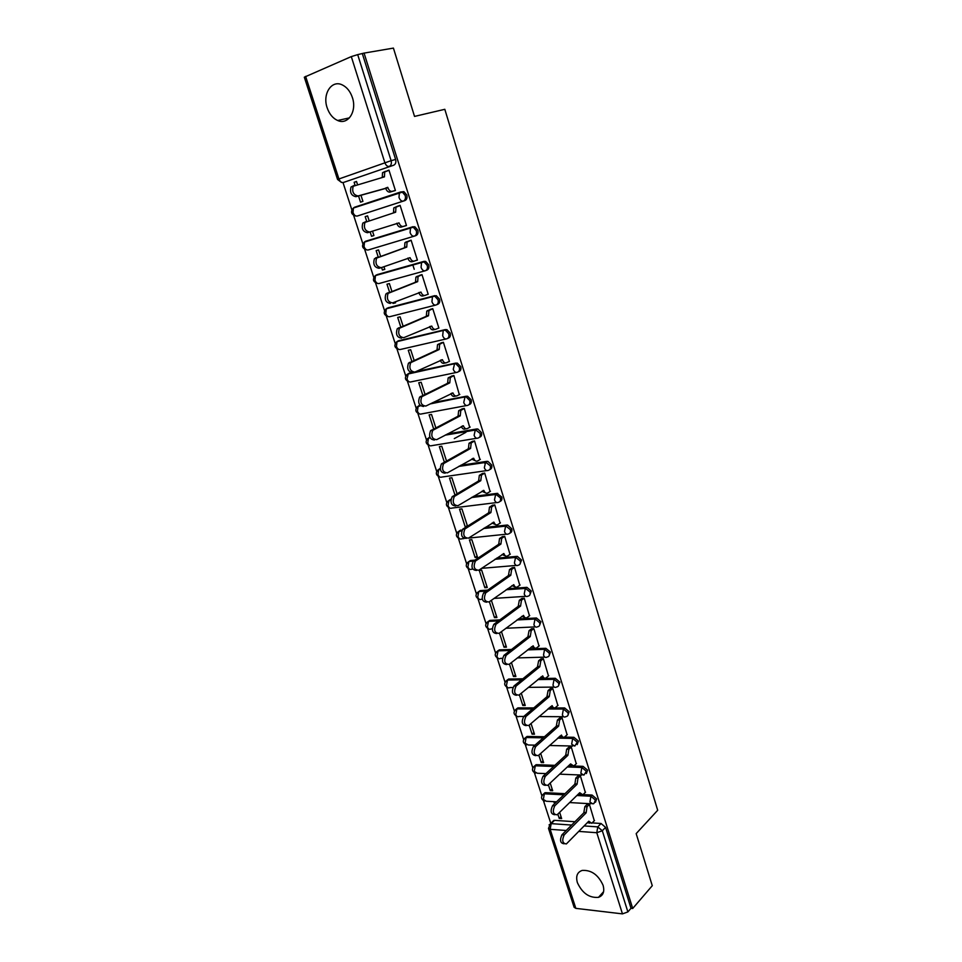 <?xml version="1.0" encoding="UTF-8"?>
<svg xmlns="http://www.w3.org/2000/svg" width="962" height="962" viewBox="0 0 962 962"><rect width="100%" height="100%" fill="white"/><g stroke="black" fill="none" stroke-linecap="round" stroke-linejoin="round"><path stroke-width="1.44" d="M327.152 107.768C329.341 114.081 332.84 118.326 337.674 120.503C347.955 125.349 357.179 111.327 352.393 97.559C350.264 91.354 346.861 87.121 342.147 84.848C331.517 79.605 322.258 94.12 327.152 107.768M577.38 882.635C582.25 893.193 589.285 898.099 598.484 897.354C603.222 895.598 604.761 891.57 603.078 885.28C598.28 874.807 591.317 869.864 582.19 870.43C577.236 872.149 575.625 876.214 577.38 882.635M357.323 216.029C355.495 216.306 354.064 215.139 353.018 212.53L353.415 208.032L354.485 207.263L400.432 192.051L402.308 192.099L405.218 195.478C405.88 198.292 405.23 200.168 403.282 201.094L357.323 216.029L404.846 200.613C406.794 199.687 407.443 197.811 406.782 194.997L403.884 191.63L400.589 192.003M414.514 236.075L415.873 235.606C417.821 234.728 418.47 232.9 417.821 230.122L414.826 226.731L411.508 227.188L413.275 227.236L416.281 230.652C416.931 233.429 416.281 235.257 414.333 236.135C412.542 236.448 411.135 235.269 410.101 232.612L410.521 227.91L411.508 227.188L365.5 241.282L364.502 242.003L364.057 246.573C365.091 249.146 366.498 250.276 368.302 249.952L414.201 236.171M425.685 270.599L426.767 270.19C428.715 269.372 429.377 267.58 428.739 264.851L425.637 261.411L423.989 261.363L422.462 261.929L424.11 261.965L427.224 265.404C427.862 268.145 427.2 269.937 425.252 270.767C423.484 271.128 422.102 269.997 421.079 267.376L421.548 262.602L422.462 261.929L376.395 274.928L375.469 275.589L374.976 280.243C375.986 282.78 377.393 283.862 379.16 283.489L424.927 270.851M436.724 304.714L437.53 304.389C439.49 303.607 440.151 301.864 439.526 299.158L436.303 295.695L433.285 296.26L434.812 296.296L438.035 299.771C438.66 302.477 437.999 304.22 436.039 305.002C434.307 305.411 432.936 304.329 431.938 301.731L432.443 296.885L433.285 296.26L387.157 308.177L386.303 308.802L385.774 313.528C386.772 316.029 388.143 317.075 389.899 316.654L435.533 305.122M447.619 338.432L448.184 338.179C450.144 337.458 450.805 335.75 450.192 333.08L446.861 329.581L443.987 330.194L445.382 330.219L448.713 333.73C449.338 336.411 448.665 338.107 446.705 338.84C444.997 339.297 443.65 338.251 442.664 335.702L443.217 330.772L443.987 330.194L397.811 341.065L397.029 341.642L396.44 346.44C397.426 348.905 398.785 349.915 400.517 349.447L446.007 338.997M458.381 371.753L458.706 371.597C460.666 370.911 461.339 369.252 460.738 366.618L457.287 363.083L454.569 363.744L455.832 363.768L459.283 367.316C459.896 369.949 459.223 371.609 457.263 372.294C455.579 372.799 454.244 371.801 453.258 369.276L454.569 363.744L408.333 373.593L406.998 378.98C407.972 381.421 409.319 382.383 411.014 381.878L456.373 372.474M469.011 404.677L469.107 404.629C471.067 403.992 471.753 402.381 471.152 399.783L467.58 396.212L465.019 396.921L466.149 396.933L469.733 400.505C470.334 403.114 469.648 404.725 467.688 405.363C466.029 405.928 464.718 404.966 463.744 402.477L465.019 396.921L431.229 403.379M479.461 437.277C481.385 436.664 482.046 435.089 481.457 432.563L477.765 428.956L475.36 429.713L480.05 433.333C480.651 435.906 479.954 437.482 477.994 438.071C476.358 438.672 475.072 437.746 474.11 435.293L475.36 429.713L445.971 434.704M489.742 469.552C491.594 468.939 492.219 467.4 491.654 464.971L487.83 461.339L485.582 462.145L490.271 465.776C490.848 468.326 490.151 469.865 488.191 470.406C486.58 471.055 485.305 470.165 484.355 467.748L485.582 462.145L459.391 466.041M499.915 501.479C501.683 500.841 502.284 499.362 501.731 497.029L497.065 493.374L495.695 494.215L500.36 497.871C500.937 500.372 500.24 501.875 498.268 502.38C496.681 503.066 495.43 502.224 494.492 499.843L495.695 494.215L471.933 497.258M509.968 533.044C511.664 532.407 512.241 530.976 511.688 528.727L507.611 525.036L505.687 525.925L510.353 529.605C510.918 532.082 510.209 533.537 508.237 533.994C506.673 534.74 505.435 533.922 504.509 531.577L505.687 525.925L483.838 528.294M519.901 564.261L521.548 560.064L517.328 556.361L515.584 557.287L520.226 560.99C520.779 563.431 520.069 564.862 518.097 565.271C516.558 566.053 515.331 565.271 514.417 562.95L515.584 557.287L495.274 559.09M529.725 595.141L531.289 591.065L526.948 587.349L525.36 588.299L529.99 592.027C530.531 594.432 529.822 595.827 527.849 596.199C526.334 597.017 525.132 596.284 524.218 593.987L525.36 588.299L506.313 589.634M539.442 625.685L540.933 621.729L536.459 617.989L535.028 618.975L539.646 622.727C540.187 625.108 539.466 626.466 537.493 626.791C536.002 627.657 534.812 626.947 533.922 624.687L535.028 618.975L517.051 619.901M549.037 655.904L550.468 652.068L545.863 648.304L544.6 649.326L549.206 653.09C549.735 655.423 549.025 656.733 547.077 657.046L547.005 657.07C545.55 657.948 544.384 657.274 543.506 655.05L544.6 649.326L527.525 649.891M558.537 685.798L559.896 682.07L555.314 678.294L554.064 679.34L558.657 683.128C559.175 685.353 558.501 686.64 556.649 686.976L556.373 687.06C554.954 687.89 553.823 687.229 552.994 685.088L554.064 679.34L537.758 679.593M567.929 715.367L569.227 711.748L564.658 707.96L563.419 709.042L568.001 712.842C568.506 714.97 567.881 716.221 566.125 716.582L565.632 716.738C564.261 717.508 563.167 716.858 562.373 714.802L563.419 709.042L547.799 709.006M577.212 744.624L578.463 741.113L573.893 737.301L572.679 738.419L577.248 742.231L574.795 746.091L571.656 744.191L572.679 738.419L557.659 738.119M586.399 773.58L587.59 770.165L583.044 766.341L581.842 767.484L586.399 771.32L583.862 775.144L580.844 773.28L581.842 767.484L567.352 766.954M595.478 802.236L596.632 798.917L592.087 795.069L590.908 796.235L595.454 800.083L593.927 803.523L592.845 803.883L589.922 802.043L590.908 796.235L576.887 795.502M343.013 182.588L351.839 209.812M353.655 215.416L362.866 243.807M364.658 249.35L373.773 277.429M375.541 282.9L384.547 310.666M386.303 316.077L395.202 343.53M396.945 348.893L405.748 376.022M407.467 381.349L416.161 408.165M417.881 413.444L426.479 439.947M428.174 445.19L436.664 471.38M438.359 476.587L446.753 502.477M448.424 507.647L456.722 533.237M458.393 538.383L466.594 563.66M468.253 568.782L476.358 593.758M478.006 598.869L486.014 623.532M487.662 628.631L495.562 652.994M497.21 658.08L505.014 682.154M506.661 687.217L514.369 711.002M516.017 716.065L523.629 739.537M525.276 744.6L532.792 767.796M534.427 772.847L541.859 795.742M543.494 800.805L550.805 823.352M393.698 165.211L343.29 182.527L393.698 165.211C395.635 164.225 396.272 162.313 395.61 159.464L391.113 160.666C391.787 163.528 391.149 165.452 389.213 166.438C387.349 166.642 385.894 165.38 384.836 162.638L351.298 56.602L357.696 54.63L391.113 160.666L337.554 179.449L341.546 182.491M393.422 48.1L364.069 53.102L632.707 908.477L652.272 885.701L636.171 833.621L657.695 810.257L444.817 109.307L414.526 116.414L393.422 48.1M337.542 179.437L304.317 77.188L351.298 56.602M364.069 53.102L357.696 54.63M552.272 822.558L554.521 820.346L574.963 821.728M592.195 822.895L601.046 823.496L597.763 826.887L602.308 830.759L627.885 911.916L622.462 913.876L575.829 908.368L574.122 907.286L548.52 828.51M627.885 911.916L631.012 908.284L632.707 908.477M594.3 820.742L589.417 804.436L586.976 804.509M555.844 802.512L554.076 802.416L554.521 803.799M548.388 784.788L550.276 790.62L552.092 788.888M550.276 790.62L552.693 790.74L550.216 783.068M585.329 792.387L580.399 775.901L577.958 776.021M538.828 755.11L541.221 762.541L543.061 760.846M541.221 762.541L543.638 762.613L540.68 753.438M576.274 763.732L571.284 747.065L568.843 747.221M529.148 725.107L532.07 734.162L533.946 732.515M532.07 734.162L534.487 734.198L531.036 723.484M567.111 734.764L562.085 717.917L559.631 718.109M519.372 694.768L522.823 705.495L524.723 703.895M522.823 705.495L525.24 705.495L521.284 693.193M557.852 705.495L552.765 688.467L550.324 688.696M509.475 664.105L513.48 676.514L515.416 674.963M513.48 676.514L515.897 676.478L511.423 662.565M548.484 675.913L543.362 658.693L540.909 658.958M499.482 633.08L504.04 647.234L506 645.73M504.04 647.234L506.457 647.149L501.455 631.601M539.021 646.007L533.85 628.595L531.397 628.895M489.369 601.719L494.492 617.64L496.488 616.185M494.492 617.64L496.909 617.508L491.366 600.288M529.461 615.776L524.23 598.172L521.789 598.52M484.848 587.734L487.265 587.554L481.649 570.129L479.244 570.334L484.848 587.734L486.868 586.327M519.781 585.221L514.514 567.412L512.061 567.796M475.108 557.503L477.513 557.287L471.849 539.67L469.432 539.91L475.108 557.503L477.152 556.144M509.992 554.328L504.689 536.315L502.236 536.748M467.496 526.142L461.928 508.874L459.523 509.163L465.247 526.948L467.328 525.637M465.247 526.948L466.426 526.815M500.108 523.1L494.757 504.87L492.291 505.351M490.091 491.51L484.704 473.076L482.251 473.593M484.656 463.131L486.363 462.133M457.058 493.734L451.899 477.741L449.494 478.078L454.954 494.985M479.966 459.583L474.543 440.921L472.089 441.498M446.5 460.966L441.774 446.26L439.369 446.657L444.36 462.157M454.292 438.6L465.921 432.323M469.709 427.296L464.273 408.417L461.82 409.03M435.822 427.813L431.517 414.442L429.124 414.887L433.658 428.944M459.331 394.66L453.884 375.529L451.418 376.19M425.024 394.264L421.164 382.263L418.759 382.756L422.823 395.346M448.797 361.652L449.446 361.508L443.374 342.28L440.909 342.989M414.105 360.341L410.69 349.735L408.285 350.276L411.856 361.351M438.095 328.282L438.888 328.09L432.744 308.646L430.291 309.403M403.054 326.01L400.096 316.835L397.703 317.424L400.769 326.96M392.953 302.717L393.181 303.427L395.478 302.513M393.181 303.427L395.574 302.802L395.262 301.815M427.14 294.576L428.21 294.3L421.981 274.615L419.528 275.421M391.859 291.282L389.382 283.562L386.989 284.211L389.55 292.159M381.601 267.52L382.419 270.045L384.752 269.204M382.419 270.045L384.812 269.372L383.946 266.678M415.68 260.594L417.4 260.101L411.111 240.199L408.658 241.053M380.543 256.132L378.547 249.904L376.154 250.625L378.198 256.95M370.117 231.89L371.536 236.291L373.905 235.51M371.536 236.291L373.917 235.558L372.498 231.12M403.956 226.214L406.457 225.469M403.98 226.286L406.469 225.517L400.108 205.375L397.619 206.181L400.12 205.411M369.095 220.551L367.58 215.873L365.199 216.642L367.592 215.897M358.525 195.935L360.534 202.152L362.914 201.359L360.942 195.226M392.893 191.234L395.406 190.524L388.973 170.142L387.085 170.803M414.225 269.288L412.758 264.658M364.237 242.183L413.059 226.671M377.609 274.483L423.989 261.363M388.131 307.804L434.788 295.659M398.545 340.752L445.466 329.557M408.862 373.352L411.002 372.667M415.788 371.645L456.012 363.059M432.672 402.657L466.45 396.2M447.39 433.946L476.767 428.956M460.798 465.247L486.976 461.339M449.001 500.444L450.889 499.314M473.316 496.428L497.065 493.374M460.642 530.098L458.958 531.192L462.133 529.93M485.197 527.416L507.034 525.048M468.686 561.676L470.478 560.521L474.879 560.125M496.608 558.188L516.907 556.373M478.379 591.81L480.218 590.62L487.674 590.091M507.635 588.696L526.659 587.349M487.962 621.62L489.85 620.406L499.867 619.877M518.35 618.927L536.315 618.001M497.438 651.118L499.374 649.867L511.568 649.458M528.799 648.881L545.863 648.304M506.83 680.302L508.682 679.028L522.859 678.799M539.021 678.547L555.314 678.294M516.125 709.174L517.893 707.888L533.802 707.912M549.037 707.936L564.658 707.96M525.324 737.746L527.38 736.435L544.456 736.76M558.886 737.024L560.75 737.06M564.381 737.12L573.893 737.301M534.439 766.029L536.519 764.694L554.846 765.343M568.554 765.824L569.612 765.86M573.821 766.017L583.044 766.341M543.458 794.011L545.562 792.664L565.007 793.674M583.08 794.6L592.087 795.069M557.852 814.141L559.235 818.409L561.026 816.642M559.235 818.409L561.652 818.578L559.656 812.373M357.467 184.439L356.505 181.445L354.124 182.275L356.553 181.602M354.124 182.275L355.038 185.125M365.199 216.642L366.702 221.308M356.072 206.794L355.002 207.503M366.678 240.933L365.861 241.582M377.248 274.687L376.623 275.264M419.877 405.134L419.071 405.603M429.81 437.037L429.184 437.506M440.151 468.374L438.973 469.36M362.397 53.824L395.61 159.464M631.012 908.284L605.567 827.356L601.046 823.496M589.369 804.424L587.036 806.757L586.135 812.842L583.862 812.433L584.86 806.637L587.181 804.304M589.91 823.159L587.373 822.654M564.129 843.782C560.257 843.277 559.535 840.283 561.952 834.8L583.946 812.698M586.135 812.842L564.153 834.968C561.736 840.499 562.481 843.494 566.365 843.939L588.792 821.211L591.726 823.292L594.504 820.526M580.351 775.901L577.982 778.174L577.068 784.234L574.879 784.138L575.805 778.09L578.174 775.805M580.916 794.72L578.282 794.143M554.809 814.73C550.841 814.201 550.096 811.194 552.549 805.699L574.879 784.138M577.068 784.234L554.749 805.831C552.296 811.423 553.078 814.417 557.094 814.814L579.749 792.7L582.804 794.816L585.545 792.171M571.248 747.065L568.843 749.29L567.893 755.338L565.716 755.278L566.654 749.23L569.071 747.005M571.837 765.968L569.095 765.307M545.382 785.353C541.329 784.812 540.548 781.781 543.049 776.286L565.716 755.278M567.893 755.338L545.25 776.37C542.76 782.034 543.578 785.028 547.703 785.377L570.61 763.888L573.773 766.041L576.491 763.515M562.048 717.917L559.595 720.093L558.633 726.13L556.361 725.817L557.419 720.069L559.872 717.905M562.662 736.928L559.824 736.17M535.858 755.663C531.709 755.098 530.904 752.056 533.441 746.536L556.457 726.106M558.633 726.13L535.654 746.596C533.116 752.308 533.97 755.326 538.227 755.627L561.459 735.052C562.241 737.06 563.311 737.698 564.658 736.964L567.339 734.559M552.741 688.467L550.252 690.572L549.266 696.596L546.993 696.332L548.075 690.596L550.565 688.479M553.39 707.563L550.444 706.721M526.238 725.637C521.993 725.059 521.151 722.005 523.737 716.474L547.089 696.608M549.266 696.596L525.937 716.486C523.364 722.27 524.266 725.288 528.643 725.54L552.128 705.627C552.946 707.707 554.052 708.357 555.447 707.575L558.092 705.29M543.35 658.693L540.812 660.75L539.802 666.75L537.53 666.522L538.624 660.798L541.173 658.754M544.023 677.897L540.969 676.947M516.51 695.285C512.157 694.696 511.291 691.618 513.912 686.062L537.626 666.81M539.802 666.75L516.125 686.038C513.504 691.894 514.442 694.913 518.951 695.117L542.7 675.877C543.554 678.042 544.696 678.703 546.139 677.861L548.737 675.697M533.85 628.595L531.216 630.627L530.242 636.591L527.97 636.387L529.028 630.723L531.673 628.691M534.559 647.907L531.385 646.837M506.685 664.598C502.248 664.033 501.334 660.954 503.944 655.362L528.054 636.676M530.242 636.591L506.144 655.302C503.547 661.195 504.545 664.225 509.126 664.369L533.164 645.803C534.054 648.039 535.233 648.725 536.724 647.835L539.285 645.803M524.242 598.172L521.488 600.204L520.562 606.084L518.29 605.916L519.3 600.336L522.065 598.304M525.084 617.64L521.705 616.401M496.753 633.561C492.267 633.08 491.281 630.002 493.807 624.362L518.386 606.216M520.562 606.084L496.007 624.254C493.494 630.122 494.54 633.152 499.122 633.345L523.52 615.403C524.422 617.676 525.625 618.386 527.128 617.532L529.737 615.572M514.514 567.424L511.652 569.444L510.786 575.252L508.513 575.12L509.475 569.624L512.373 567.592M515.5 587.048L511.916 585.63M486.7 602.188C482.166 601.767 481.12 598.701 483.561 593.001L508.609 575.42M510.786 575.252L485.762 592.845C483.333 598.689 484.415 601.731 489.009 601.971L513.78 584.668C514.682 586.964 515.897 587.71 517.436 586.904L520.081 585.004M504.689 536.339L501.707 538.347L500.901 544.071L498.725 544.288L499.531 538.564L502.561 536.531M505.832 556.108L502.02 554.521M476.551 570.442C471.969 570.105 470.851 567.051 473.196 561.291L498.725 544.288M500.901 544.071L475.396 561.087C473.051 566.895 474.17 569.949 478.775 570.25L503.92 553.595C504.846 555.928 506.072 556.709 507.623 555.94L510.317 554.112M494.757 504.894L491.654 506.902L490.909 512.542L488.72 512.806L489.478 507.154L492.652 505.122M496.067 524.819L492.015 523.051M466.233 538.383C461.628 538.035 460.449 534.98 462.71 529.208L488.72 512.806M490.909 512.542L464.911 528.968C462.65 534.74 463.828 537.806 468.422 538.155L493.963 522.186C494.889 524.543 496.139 525.36 497.715 524.639L500.444 522.871M484.716 473.112L481.481 475.096L480.796 480.663L478.619 480.964L479.316 475.408L482.635 473.364M486.195 493.169L481.902 491.245M455.76 505.976C451.154 505.567 449.939 502.501 452.116 496.765L478.619 480.964M480.796 480.663L454.304 496.476C452.14 502.224 453.355 505.29 457.96 505.699L483.886 490.416C484.824 492.797 486.099 493.662 487.686 492.977L490.464 491.293M474.555 440.969L471.212 442.941L470.574 448.436L468.398 448.773L469.035 443.29L472.522 441.257M476.214 461.171L471.681 459.066M445.178 473.184C440.572 472.727 439.309 469.648 441.39 463.949L468.398 448.773M470.574 448.436L443.578 463.612C441.498 469.324 442.76 472.402 447.366 472.871L473.701 458.285C474.651 460.702 475.937 461.604 477.561 460.966L480.363 459.355M464.285 408.465L460.81 410.413L460.233 415.837L458.056 416.221L458.646 410.81L462.301 408.778M466.125 428.799L465.139 428.968C463.6 429.545 462.337 428.727 461.339 426.527M434.463 440.031C429.858 439.502 428.547 436.411 430.543 430.748L458.056 416.221M460.233 415.837L432.732 430.363C430.735 436.039 432.046 439.129 436.664 439.658L463.395 425.793C464.357 428.246 465.656 429.184 467.304 428.595L470.165 427.056M453.896 375.601L450.3 377.513L449.771 382.864L447.607 383.297L448.136 377.958L451.984 375.926M455.94 396.043L454.773 396.272C453.186 396.813 451.887 395.923 450.889 393.602M423.629 406.481C419.023 405.892 417.664 402.777 419.576 397.15L447.607 383.297M449.771 382.864L421.765 396.717C419.853 402.356 421.212 405.471 425.817 406.06L452.97 392.941C453.944 395.43 455.267 396.392 456.938 395.851L459.836 394.396M443.398 342.352L439.682 344.24L439.201 349.507L437.037 350L437.506 344.733L441.594 342.676M445.634 362.914L444.288 363.203C442.64 363.708 441.317 362.734 440.307 360.317M412.674 372.534C408.056 371.885 406.661 368.759 408.489 363.167L437.037 350M439.201 349.507L410.666 362.686C408.85 368.29 410.245 371.416 414.862 372.066L442.436 359.704C443.422 362.229 444.757 363.239 446.464 362.746L449.398 361.363M432.768 308.73L428.932 310.582L428.499 315.776L426.334 316.306L426.767 311.123L431.168 309.03M435.221 329.401L433.694 329.762C431.974 330.207 430.615 329.172 429.617 326.635M401.587 338.191C396.969 337.482 395.526 334.331 397.258 328.763L426.334 316.306M428.499 315.776L399.446 328.234C397.703 333.814 399.146 336.965 403.763 337.674L431.77 326.082C432.768 328.643 434.139 329.701 435.858 329.244L438.84 327.958M422.017 274.711L418.061 276.527L417.676 281.65L415.512 282.239L415.897 277.128L420.851 274.928M424.675 295.49L422.967 295.935C421.212 296.332 419.841 295.238 418.819 292.652L418.795 292.568M390.368 303.451C385.738 302.657 384.259 299.495 385.906 293.963L415.512 282.239M417.676 281.65L388.083 293.374C386.435 298.917 387.926 302.092 392.544 302.886L420.995 292.087C422.005 294.673 423.376 295.767 425.132 295.37L428.162 294.168M411.147 240.308L407.058 242.087L406.734 247.126L404.569 247.763L404.906 242.725L411.111 240.211M414.021 261.171L412.121 261.712C410.341 262.061 408.946 260.93 407.912 258.309L407.852 258.105M380.892 267.749L379.016 268.29C374.386 267.424 372.847 264.249 374.422 258.742L404.569 247.763M406.734 247.126L376.599 258.105C375.036 263.612 376.563 266.799 381.192 267.664L410.077 257.684C411.099 260.305 412.506 261.448 414.285 261.099L417.364 259.98M400.144 205.495L395.935 207.227L395.659 212.205L364.971 222.402C363.492 227.886 365.055 231.096 369.697 232.034L399.05 222.883C400.084 225.541 401.503 226.731 403.306 226.431L401.142 227.092C399.338 227.393 397.919 226.214 396.885 223.557L396.789 223.244M393.494 212.879L393.783 207.924L396.981 206.469M369.697 232.034L367.52 232.708C362.89 231.77 361.315 228.571 362.806 223.088L366.281 221.44M406.433 225.397L403.306 226.431M389.009 170.274L384.692 171.957L384.451 176.864L353.21 186.255C351.803 191.715 353.427 194.949 358.056 195.959L387.878 187.674C388.925 190.368 390.368 191.594 392.195 191.354L390.043 192.075C388.215 192.316 386.772 191.089 385.726 188.396L355.892 196.693C351.25 195.683 349.639 192.46 351.046 187.001L354.341 185.341M382.251 177.477L382.527 172.703L385.57 171.236M395.406 190.488L390.043 192.075M395.382 190.416L392.195 191.354M387.77 187.325L385.618 188.059M404.846 200.613L403.282 201.094C401.467 201.359 400.036 200.132 399.002 197.438L399.374 192.821L400.432 192.051M305.603 76.359L338.913 178.884C339.959 181.541 341.426 182.744 343.29 182.527M554.521 820.346L551.166 823.64L571.644 825.059M584.15 825.937L597.763 826.887L596.789 832.719L578.775 831.408M566.245 830.495L550.156 829.316L575.829 908.368M622.462 913.876L596.789 832.719L602.308 830.759L605.567 827.356M377.934 274.362L375.048 275.866M388.672 307.587L385.75 309.187M399.302 340.428L396.32 342.111M409.812 372.919L406.794 374.687M419.913 405.182L418.747 405.76L420.166 405.483M466.63 405.555L421.404 413.949C419.721 414.502 418.398 413.576 417.436 411.171L418.121 406.229C414.658 409.572 415.151 412.145 419.612 413.961M429.858 437.145L429.04 437.578L429.966 437.421M476.767 438.263L431.673 445.671C430.014 446.272 428.715 445.382 427.753 443.013L428.499 437.987C424.976 441.245 425.42 443.819 429.834 445.683M440.163 468.518L439.237 469.035L440.211 468.891M486.796 470.598L441.823 477.056C440.199 477.693 438.912 476.839 437.963 474.494L438.768 469.396C435.185 472.582 435.582 475.144 439.935 477.08M450.697 499.338L449.302 500.168L450.805 499.975M496.729 502.561L451.875 508.092C450.264 508.778 449.001 507.96 448.064 505.639L448.917 500.456C445.286 503.571 445.622 506.132 449.939 508.128M457.467 532.178L461.76 530.687M506.541 534.175L468.518 538.107M464.057 538.564L461.808 538.792C460.233 539.514 458.982 538.732 458.056 536.447L458.958 531.192C455.279 534.235 455.567 536.796 459.836 538.852M470.478 560.521L469.131 561.411L475.733 560.822M516.269 565.428L481.601 568.338M472.715 569.083L471.645 569.167C470.081 569.937 468.843 569.179 467.929 566.931L468.903 561.592C465.163 564.574 465.404 567.123 469.624 569.239M480.218 590.62L478.884 591.546L486.351 591.029M525.889 596.332L494.023 598.4M482.275 599.158L481.373 599.218C479.834 600.023 478.619 599.314 477.717 597.077L478.739 591.666C474.951 594.576 475.144 597.125 479.316 599.314M489.85 620.406L488.54 621.356L498.556 620.851M535.413 626.887L505.904 628.258M492.207 628.895L490.993 628.956C489.478 629.785 488.275 629.112 487.385 626.911L488.468 621.416C484.62 624.266 484.776 626.815 488.912 629.064M496.139 652.128L499.374 649.867L498.088 650.853L510.281 650.456M508.814 679.028L507.539 680.05L521.584 679.833M518.145 707.876L516.895 708.934L532.563 708.97M527.38 736.435L526.142 737.517L543.229 737.842M536.519 764.694L535.305 765.8L553.643 766.461M545.562 792.664L544.36 793.806L563.816 794.816M542.291 795.045L544.36 793.806L543.326 799.446L546.284 801.238L556.565 801.815M533.249 767.063L535.305 765.8L534.247 771.44L537.313 773.256L545.935 773.604M524.11 738.78L526.142 737.517L525.072 743.133L528.246 744.985L535.016 745.153M514.886 710.197L516.895 708.934L515.8 714.538C516.594 716.546 517.7 717.171 519.095 716.425L525.937 716.486M505.567 681.312L507.539 680.05L506.421 685.629C507.263 687.722 508.405 688.359 509.848 687.553L512.842 687.529M498.412 658.501C494.312 656.192 494.191 653.643 498.088 650.853L496.957 656.433C497.835 658.585 499.013 659.235 500.505 658.393L502.392 658.333M486.628 622.63L488.54 621.356L498.484 620.899M477.008 592.808L478.884 591.546L486.183 591.137M467.291 562.662L469.131 561.411L473.304 561.195M447.546 501.37L450.781 500.216M437.518 470.226L440.259 469.167M427.381 438.732L430.098 437.71M417.147 406.89L420.454 405.784M549.074 824.867L551.166 823.64L550.156 829.316L548.472 828.39L550.468 823.676L553.823 820.394M586.05 812.565L583.862 812.433M587.036 806.757L584.86 806.637M564.153 834.968L561.952 834.8M576.972 783.97L574.795 783.862M577.982 778.174L575.805 778.09M554.749 805.831L552.549 805.699M567.808 755.062L565.62 755.002M568.843 749.29L566.654 749.23M545.25 776.37L543.049 776.286M558.549 725.841L556.361 725.817M559.595 720.093L557.419 720.069M535.654 746.596L533.441 746.536M549.182 696.32L546.993 696.332M550.252 690.572L548.075 690.596M539.718 666.462L537.53 666.522M540.812 660.75L538.624 660.798M516.125 686.038L513.912 686.062M530.146 636.291L527.97 636.387M531.264 630.591L529.076 630.687M506.192 655.266L503.992 655.326M520.478 605.795L518.29 605.916M521.608 600.108L519.432 600.24M496.151 624.134L493.951 624.242M510.69 574.951L508.513 575.12M511.856 569.288L509.668 569.468M486.002 592.652L483.802 592.808M500.805 543.77L498.629 543.987M501.984 538.119L499.807 538.347M503.92 553.595L503.294 553.655M490.8 512.241L488.624 512.493M492.015 506.613L489.838 506.878M493.963 522.186L493.265 522.258M465.355 528.631L463.155 528.872M480.699 480.363L478.523 480.663M481.926 474.759L479.749 475.06M483.886 490.416L483.104 490.512M454.846 496.055L452.657 496.344M470.466 448.124L468.302 448.46M471.729 442.544L469.552 442.893M473.701 458.285L472.811 458.417M444.228 463.119L442.027 463.456M460.137 415.512L457.96 415.909M461.411 409.956L459.235 410.353M463.395 425.793L462.373 425.974M433.477 429.798L431.289 430.17M449.675 382.539L447.498 382.972M450.974 377.008L448.809 377.453M452.97 392.941L451.755 393.169M422.607 396.079L420.418 396.512M439.093 349.182L436.928 349.675M440.428 343.674L438.263 344.168M442.436 359.704L440.933 360.028M411.604 361.977L409.415 362.458M428.403 315.452L426.238 315.981M429.749 309.968L427.585 310.51M431.77 326.082L429.798 326.563M400.469 327.465L398.292 327.994M417.58 281.325L415.416 281.902M418.951 275.866L416.799 276.455M420.995 292.087L418.819 292.652M389.213 292.544L387.025 293.121M406.625 246.789L404.461 247.426M408.032 241.366L405.868 242.015M410.077 257.684L407.912 258.309M377.813 257.203L375.637 257.84M395.55 211.868L393.386 212.554M399.05 222.883L396.885 223.557M384.343 176.527L382.191 177.261M387.878 187.674L385.726 188.396M358.056 195.959L355.892 196.693M349.459 117.869L337.674 120.503M603.607 891.678L598.484 897.354M544.973 792.7L543.77 793.83C540.584 796.644 540.824 799.097 544.492 801.202M590.993 803.775L569.684 802.561M536.038 764.718L534.824 765.824C531.493 768.638 531.709 771.103 535.461 773.244M527.008 736.459L525.781 737.529C522.318 740.331 522.51 742.832 526.346 745.009M517.893 707.888L516.642 708.946C513.047 711.748 513.203 714.249 517.123 716.474M508.682 679.028L507.407 680.05C503.667 682.852 503.811 685.377 507.816 687.638M536.459 617.989L534.956 619.035L516.979 619.961M526.948 587.349L525.204 588.419L506.144 589.754M517.328 556.361L515.355 557.467L494.997 559.271M507.611 525.036L505.387 526.166L483.453 528.535M497.775 493.374L495.31 494.516L471.416 497.57M487.83 461.339L485.125 462.506L458.718 466.426M477.765 428.956L474.819 430.134L445.093 435.173M467.58 396.212L430.098 403.944M457.287 363.083L407.635 374.11C404.22 377.537 404.774 380.122 409.295 381.866M446.861 329.581L397.029 341.642C393.674 345.154 394.276 347.751 398.869 349.434M436.303 295.695L386.303 308.802C382.996 312.397 383.67 315.007 388.323 316.63M425.637 261.411L375.469 275.589C372.21 279.281 372.943 281.914 377.669 283.465M414.826 226.731L364.502 242.003C361.315 245.719 362.073 248.352 366.775 249.928M403.884 191.63L353.415 208.032C350.312 211.724 351.07 214.382 355.687 215.993M581.95 775.059L559.692 774.157M572.823 746.043L549.482 745.49M563.6 716.726L539.057 716.558M554.28 687.084L528.342 687.361M544.877 657.13L517.34 657.912M458.958 531.192L461.676 530.892M531.216 630.627L529.028 630.723M506.144 655.302L503.944 655.362M521.488 600.204L519.3 600.336M496.007 624.254L493.807 624.362M511.652 569.444L509.475 569.624M485.762 592.845L483.561 593.001M501.707 538.347L499.531 538.564M475.396 561.087L473.196 561.291M491.654 506.902L489.478 507.154M464.911 528.968L462.71 529.208M481.481 475.096L479.316 475.408M454.304 496.476L452.116 496.765M471.212 442.941L469.035 443.29M443.578 463.612L441.39 463.949M460.81 410.413L458.646 410.81M432.732 430.363L430.543 430.748M450.3 377.513L448.136 377.958M421.765 396.717L419.576 397.15M439.682 344.24L437.506 344.733M410.666 362.686L408.489 363.167M428.932 310.582L426.767 311.123M399.446 328.234L397.258 328.763M418.061 276.527L415.897 277.128M388.083 293.374L385.906 293.963M407.058 242.087L404.906 242.725M376.599 258.105L374.422 258.742M395.935 207.227L393.783 207.924M364.971 222.402L362.806 223.088M384.692 171.957L382.527 172.703M353.21 186.255L351.046 187.001"/></g></svg>
